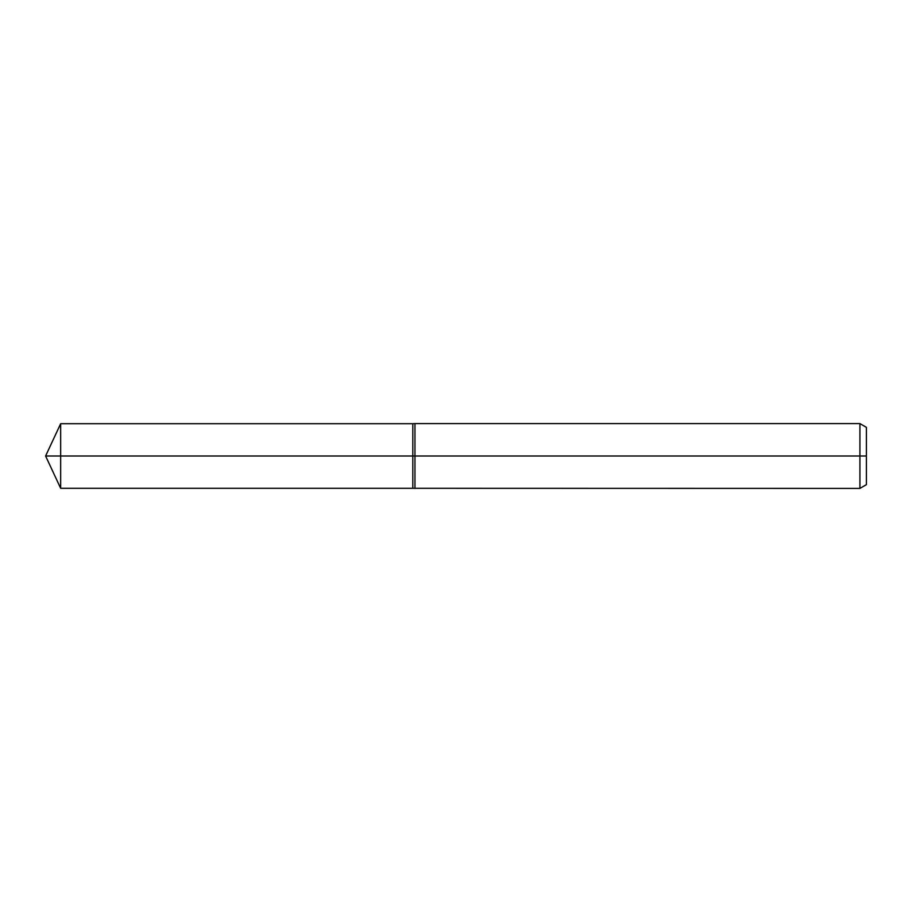 <?xml version="1.0" encoding="UTF-8"?>
<svg xmlns="http://www.w3.org/2000/svg" width="912" height="912" viewBox="0 0 912 912"><rect width="100%" height="100%" fill="white"/><g stroke="black" fill="none" stroke-linecap="round" stroke-linejoin="round"><path stroke-width="0.68" stroke-dasharray="4.56 3.42" d="M412.805 456L412.805 488.296L412.805 456L45.6 456L412.805 456L412.805 423.704L412.805 456L45.6 456M866.4 427.34L866.4 484.66M859.925 423.601L859.925 488.399M414.96 423.601L414.96 488.399M60.659 423.704L60.659 488.296"/><path stroke-width="1.37" d="M859.925 488.399L859.925 423.601L866.4 427.34L866.4 484.66L859.925 488.399L412.805 488.296L412.805 423.704L60.659 423.704L60.659 456L45.6 456L60.659 488.296L60.659 456L412.805 456L45.6 456L866.4 456M414.96 488.399L414.96 423.601L412.805 423.704L412.805 488.296L60.659 488.296M859.925 423.601L414.96 423.601M45.6 456L60.659 423.704"/></g></svg>
